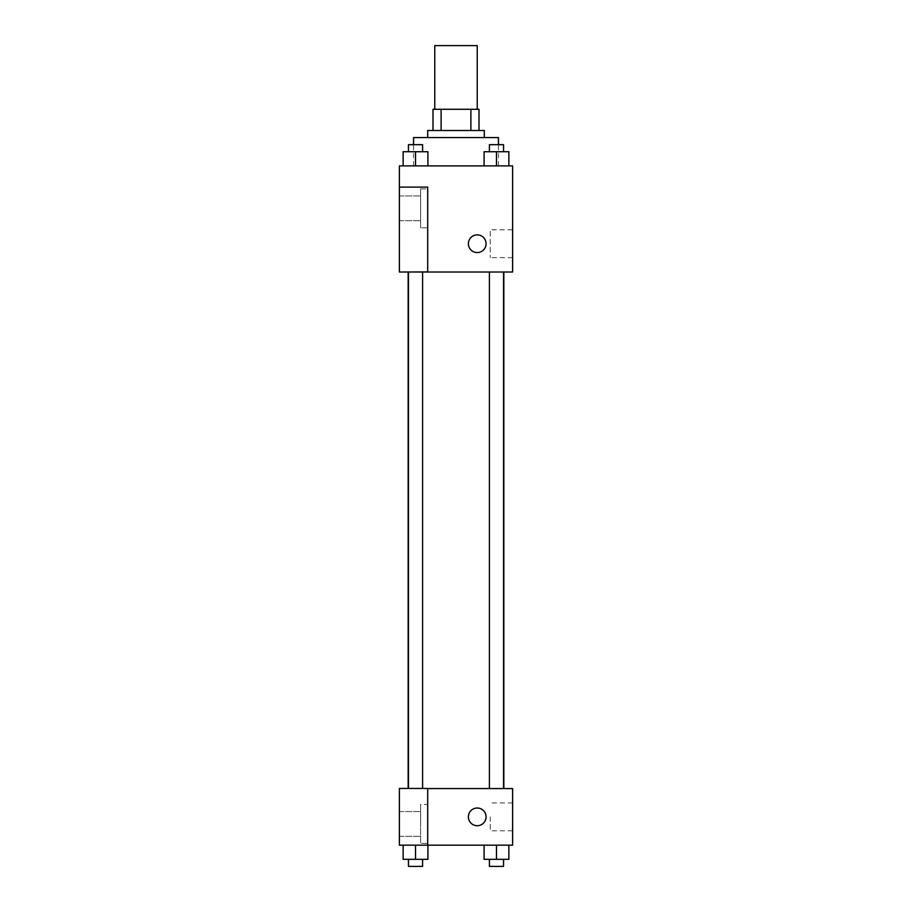 <?xml version="1.0" encoding="UTF-8"?>
<svg xmlns="http://www.w3.org/2000/svg" width="912" height="912" viewBox="0 0 912 912"><rect width="100%" height="100%" fill="white"/><g stroke="black" fill="none" stroke-linecap="round" stroke-linejoin="round"><path stroke-width="0.68" stroke-dasharray="4.56 3.42" d="M434.773 45.6L477.227 45.6M456 109.28L434.773 109.28L456 109.28M470.888 130.507L470.888 109.28L478.994 109.28L478.994 130.507L441.112 130.507L478.994 130.507M470.888 109.28L433.006 109.28M441.112 130.507L433.006 130.507L441.112 130.507L441.112 109.28M484.306 130.507L427.694 130.507M427.694 137.587L484.306 137.587L427.694 137.587M413.546 137.587L498.454 137.587M456 165.893L413.546 165.893L456 165.893M512.612 165.893L399.388 165.893L399.388 271.913L427.694 271.913L427.694 187.12L399.388 187.12L427.694 187.12L427.694 271.913L399.388 272.027L512.612 272.027L512.612 165.893M403.138 165.893L427.91 165.893L403.138 165.893L427.91 165.893L403.138 165.893L415.53 165.893L415.53 151.734L403.138 151.734L422.598 151.734L403.138 151.734L403.138 165.893L415.53 165.893L403.138 165.893L403.138 151.734L403.138 165.893L427.91 165.893L415.53 165.893L415.53 151.734L427.91 151.734L408.451 151.734L427.91 151.734L427.91 165.893L427.91 151.734M484.09 165.893L508.862 165.893L484.09 165.893L508.862 165.893L484.09 165.893L496.47 165.893L496.47 151.734L484.09 151.734L503.549 151.734L484.09 151.734L484.09 165.893L496.47 165.893L484.09 165.893L484.09 151.734L484.09 165.893L508.862 165.893L496.47 165.893L496.47 151.734L508.862 151.734L489.402 151.734L508.862 151.734L508.862 165.893L508.862 151.734M486.073 243.721A8.846 8.846 0 0 0 472.804 236.06A8.846 8.846 0 0 0 472.804 251.381A8.846 8.846 0 0 0 486.073 243.721A8.846 8.846 0 0 1 472.804 251.381A8.846 8.846 0 0 1 472.804 236.06A8.846 8.846 0 0 1 486.073 243.721M427.694 188.887L427.694 227.806L427.694 188.887L420.626 188.887L420.626 227.806L420.626 188.887L420.626 227.806L420.626 188.887L427.694 188.887L427.694 227.806L427.694 188.887M420.626 208.346L420.626 220.727L420.626 208.346M399.388 208.346L399.388 220.727L399.388 208.346M512.612 229.813L512.612 257.64L512.612 229.813L490.246 229.813L490.246 257.64L490.246 229.813M399.388 271.913L427.694 271.913L427.694 187.12L399.388 187.12M468.38 243.721A8.846 8.846 0 0 0 481.65 251.381A8.846 8.846 0 0 0 481.65 236.06A8.846 8.846 0 0 0 468.38 243.721M399.388 252.567L399.388 234.874L399.399 252.567M496.47 272.027L503.549 272.027L496.47 272.027M415.53 272.027L408.451 272.027L415.53 272.027M456 272.027L503.834 272.027L456 272.027M456 788.561L408.166 788.561L456 788.561M496.47 788.561L503.549 788.561L496.47 788.561M415.53 788.561L408.451 788.561L415.53 788.561M399.388 788.561L427.694 788.561L399.388 788.561L399.388 845.173L427.694 845.173L427.694 788.447L399.388 788.561M427.694 845.173L512.612 845.173L512.612 788.561L427.694 788.447L427.694 845.173L427.694 788.561M399.388 816.867L399.388 825.713L399.399 816.867M399.388 823.946L399.388 836.327L399.388 823.946M420.626 823.946L420.626 811.566L420.626 823.946M420.626 804.487L420.626 843.406L420.626 804.487L420.626 843.406L420.626 804.487L427.694 804.487L427.694 843.406L427.694 804.487L420.626 804.487M427.694 804.487L427.694 843.406L427.694 804.487M427.694 788.447L399.388 788.447L427.694 788.447M427.91 859.321L427.91 845.173L427.91 859.321L415.53 859.321L427.91 859.321L415.53 859.321L415.53 845.173L427.899 845.173L403.138 845.173L427.91 845.173L403.138 845.173L427.91 845.173L415.53 845.173L415.53 859.321L403.138 859.321L403.138 845.173L403.138 859.321L422.598 859.321L403.138 859.321L403.138 845.173M508.862 859.321L508.862 845.173L508.862 859.321L496.47 859.321L508.862 859.321L496.47 859.321L496.47 845.173L484.101 845.173L508.85 845.173L484.09 845.173L508.862 845.173L484.09 845.173L508.862 845.173L496.47 845.173L496.47 859.321L484.09 859.321L484.09 845.173L484.09 859.321L503.549 859.321L484.09 859.321L484.09 845.173M512.612 816.867L512.612 830.786L512.612 816.867M490.246 816.867L490.246 830.786L490.246 816.867M468.38 816.867A8.846 8.846 0 0 0 481.65 824.528A8.846 8.846 0 0 0 481.65 809.206A8.846 8.846 0 0 0 468.38 816.867M486.073 816.867A8.846 8.846 0 0 0 472.804 809.206A8.846 8.846 0 0 0 472.804 824.528A8.846 8.846 0 0 0 486.073 816.867A8.846 8.846 0 0 1 472.804 824.528A8.846 8.846 0 0 1 472.804 809.206A8.846 8.846 0 0 1 486.073 816.867M489.402 859.321L489.402 866.4L503.549 866.4L489.402 866.4L503.549 866.4L503.549 859.321L489.402 859.321L503.549 859.321M496.47 859.321L496.47 845.173M408.451 859.321L408.451 866.4L422.598 866.4L408.451 866.4L422.598 866.4L422.598 859.321L408.451 859.321L422.598 859.321M415.53 859.321L415.53 845.173M489.402 151.734L489.402 144.666L503.549 144.666L489.402 144.666L503.549 144.666L503.549 151.734M496.47 165.893L496.47 151.734M408.451 151.734L408.451 144.666L422.598 144.666L408.451 144.666L422.598 144.666L422.598 151.734M415.53 165.893L415.53 151.734M498.454 165.893L498.454 144.666M413.546 165.893L413.546 144.666M427.694 227.806L420.626 227.806L427.694 227.806M399.388 220.727L420.626 220.727L399.388 220.727M399.388 195.966L420.626 195.966L399.388 195.966M512.612 257.64L490.246 257.64M422.598 788.447L422.598 272.027M408.451 788.447L408.451 272.027M503.549 788.561L503.549 272.027M489.402 788.561L489.402 272.027M399.388 836.327L420.626 836.327L399.388 836.327M399.388 811.566L420.626 811.566L399.388 811.566M427.694 843.406L420.626 843.406L427.694 843.406M512.612 802.959L490.246 802.959M512.612 830.786L490.246 830.786"/><path stroke-width="1.37" d="M477.227 109.28L477.227 45.6L434.773 45.6L434.773 109.28M441.112 130.507L441.112 109.28L433.006 109.28L433.006 130.507L433.006 109.28M441.112 109.28L478.994 109.28L478.994 130.507M470.888 130.507L470.888 109.28M427.694 137.587L427.694 130.507L484.306 130.507L484.306 137.587M498.454 144.666L498.454 137.587L413.546 137.587L413.546 144.666M399.388 165.893L512.612 165.893L512.612 272.027L399.388 272.027L427.694 271.913L427.694 187.12L399.388 187.12L399.388 165.893M468.38 243.721A8.846 8.846 0 0 1 481.65 236.06A8.846 8.846 0 0 1 481.65 251.381A8.846 8.846 0 0 1 468.38 243.721M399.388 187.12L399.388 271.913M427.694 788.561L512.612 788.561L512.612 845.173L399.388 845.173L399.388 788.447L427.694 788.447L427.694 845.173M468.38 816.867A8.846 8.846 0 0 1 481.65 809.206A8.846 8.846 0 0 1 481.65 824.528A8.846 8.846 0 0 1 468.38 816.867M484.09 845.173L484.09 859.321L508.862 859.321L508.862 845.173L508.862 859.321M496.47 859.321L496.47 845.173M503.549 859.321L503.549 866.4L489.402 866.4L489.402 859.321M403.138 845.173L403.138 859.321L427.91 859.321L427.91 845.173L427.91 859.321M415.53 859.321L415.53 845.173M422.598 859.321L422.598 866.4L408.451 866.4L408.451 859.321M484.09 165.893L484.09 151.734L508.862 151.734L508.862 165.893L508.862 151.734M496.47 165.893L496.47 151.734M503.549 151.734L503.549 144.666L489.402 144.666L489.402 151.734M403.138 165.893L403.138 151.734L427.91 151.734L427.91 165.893L427.91 151.734M415.53 165.893L415.53 151.734M422.598 151.734L422.598 144.666L408.451 144.666L408.451 151.734M503.834 788.561L503.834 272.027M408.166 788.447L408.166 272.027M489.402 272.027L489.402 788.561M503.549 272.027L503.549 788.561M422.598 788.447L422.598 272.027M408.451 788.447L408.451 272.027"/></g></svg>

